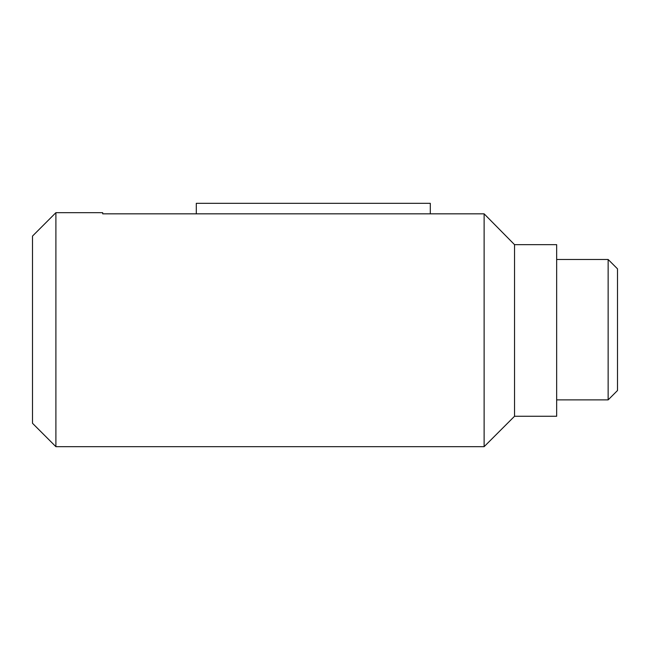 <?xml version="1.0" encoding="UTF-8"?>
<svg xmlns="http://www.w3.org/2000/svg" width="650" height="650" viewBox="0 0 650 650"><rect width="100%" height="100%" fill="white"/><g stroke="black" fill="none" stroke-linecap="round" stroke-linejoin="round"><path stroke-width="0.97" d="M55.9 212.68L102.7 212.68L102.7 213.834L484.12 213.834L484.12 446.68L55.9 446.68L55.9 212.68L32.5 236.08L32.5 423.28L55.9 446.68M608.14 399.88L608.14 259.48L617.5 268.84L617.5 390.52L608.14 399.88L556.66 399.88M514.54 416.26L514.54 244.66L556.66 244.66L556.66 416.26L514.54 416.26L484.12 446.68M514.54 244.66L484.12 213.834L514.54 244.66M430.3 213.834L430.3 203.32L196.3 203.32L196.3 213.834M608.14 259.48L556.66 259.48"/></g></svg>
